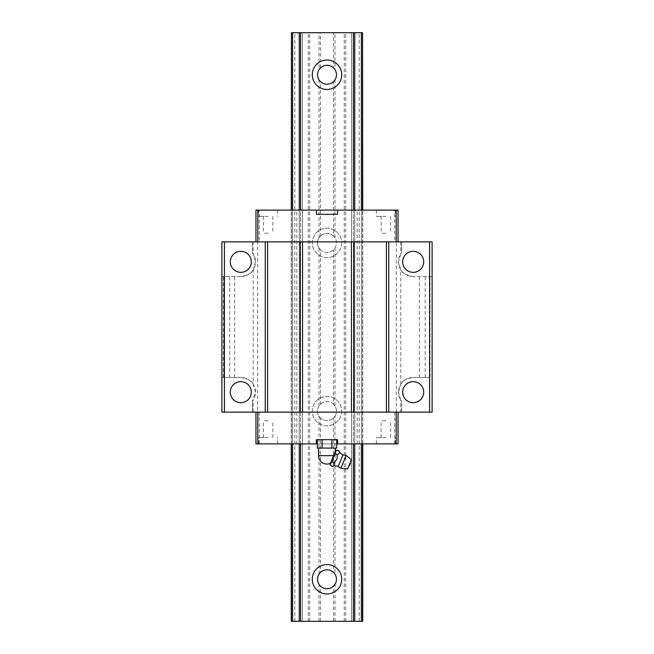 <?xml version="1.0" encoding="UTF-8"?>
<svg xmlns="http://www.w3.org/2000/svg" width="654" height="654" viewBox="0 0 654 654"><rect width="100%" height="100%" fill="white"/><g stroke="black" fill="none" stroke-linecap="round" stroke-linejoin="round"><path stroke-width="0.49" stroke-dasharray="3.27 2.45" d="M338.183 466.482L343.007 454.824M340.857 468.264L346.162 455.446M336.712 448.08L317.288 448.08M350.192 462.746L349.947 463.343L350.192 462.746M347.642 468.918L351.419 459.787M330.008 464.234L330.352 463.4L331.03 465.885M332.657 461.961L330.417 463.245L332.763 457.587L332.657 461.961L333.818 462.443C336.728 460.571 337.807 457.955 337.072 454.595C339.434 454.039 339.974 452.731 338.698 450.671M317.288 439.676L336.712 439.676L317.288 439.676M322.144 448.08L322.144 439.676M332.191 466.367C334.554 465.811 335.101 464.504 333.818 462.443M332.763 457.587L335.911 454.113L337.072 454.595M332.894 457.277L335.232 451.628L335.911 454.113M337.529 450.189L335.298 451.473L333.565 455.65L335.232 451.628M334.284 448.08L327 448.08L334.284 448.08M349.947 463.343L348.86 465.959L349.947 463.343M331.856 448.08L331.856 439.676M333.565 455.65L330.376 463.351L333.565 455.65L318.588 455.65M400.804 400.117L398.474 392.163A14.715 14.715 0 0 0 401.63 401.27L400.804 400.117L400.804 412.134L255.951 412.134L259.27 412.134L257.692 412.134L257.692 241.866L259.27 241.866L259.27 210.122L302.401 210.122L299.246 210.122L300.603 210.122L300.603 443.878L353.397 443.878L353.397 210.122L300.603 210.122L300.603 443.878L299.246 443.878L299.246 210.122L292.624 210.122L299.246 210.122L299.246 443.878L302.401 443.878L302.401 210.122L302.401 443.878L296.818 443.878L296.818 210.122M402.676 261.837A10.513 10.513 0 0 0 413.189 272.342A10.513 10.513 0 0 0 423.702 261.837A10.513 10.513 0 0 0 413.189 251.324A10.513 10.513 0 0 0 402.676 261.837M423.702 392.163A10.513 10.513 0 0 1 413.189 402.676A10.513 10.513 0 0 1 402.676 392.163A10.513 10.513 0 0 1 413.189 381.658A10.513 10.513 0 0 1 423.702 392.163M385.86 216.425L376.402 216.425L385.86 216.425M385.86 210.122L376.402 210.122L385.86 210.122M385.86 437.575L376.402 437.575L385.86 437.575M385.86 443.878L376.402 443.878L385.86 443.878M230.298 392.163A10.513 10.513 0 0 0 240.811 402.676A10.513 10.513 0 0 0 251.324 392.163A10.513 10.513 0 0 0 240.811 381.658A10.513 10.513 0 0 0 230.298 392.163M240.811 276.552A14.715 14.715 0 0 0 255.526 261.837L253.196 269.791C252.125 272.939 247.997 275.195 240.811 276.552L221.894 276.552L240.811 276.552M317.288 443.878L336.712 443.878M337.619 443.878L337.619 439.676L316.381 439.676L316.381 443.878M268.14 420.759L263.407 420.759L268.14 420.759M268.14 437.575L258.682 437.575L268.14 437.575M268.14 216.425L258.682 216.425L268.14 216.425M268.14 210.122L258.682 210.122L268.14 210.122M251.324 261.837A10.513 10.513 0 0 1 240.811 272.342A10.513 10.513 0 0 1 230.298 261.837A10.513 10.513 0 0 1 240.811 251.324A10.513 10.513 0 0 1 251.324 261.837M400.804 253.883L398.474 261.837L400.804 269.791C401.875 272.939 406.003 275.195 413.189 276.552A14.715 14.715 0 0 1 401.63 252.73L400.804 253.883L400.804 241.866L401.63 241.866L401.63 252.73L401.63 241.866L432.106 241.866L432.106 412.134L400.804 412.134M268.14 443.878L258.682 443.878L268.14 443.878M316.381 210.122L316.381 214.324L337.619 214.324L337.619 210.122M385.86 233.241L381.127 233.241L385.86 233.241M268.14 233.241L263.407 233.241L268.14 233.241M253.196 384.209C252.125 381.061 247.997 378.805 240.811 377.448A14.715 14.715 0 0 1 252.37 401.27L255.526 392.163L253.196 384.209L253.196 269.791M385.86 420.759L381.127 420.759L385.86 420.759M398.049 412.134L398.049 443.878L351.599 443.878L354.754 443.878L354.754 210.122L354.754 443.878L361.376 443.878L353.397 443.878L353.397 210.122L361.376 210.122L351.599 210.122L398.049 210.122L398.049 241.866L394.722 241.866L394.722 210.122M361.376 443.878L362.529 443.878L361.376 443.878L361.376 210.122L362.529 210.122L361.376 210.122L361.376 443.878L361.376 210.122M255.951 412.134L255.951 443.878L296.818 443.878M299.246 443.878L292.624 443.878L299.246 443.878L299.246 210.122M292.624 443.878L291.471 443.878L292.624 443.878L292.624 210.122L291.471 210.122L292.624 210.122L292.624 443.878L292.624 210.122M398.049 241.866L255.951 241.866L255.951 210.122L259.27 210.122M253.196 253.883L252.37 252.73A14.715 14.715 0 0 1 255.526 261.837L253.196 253.883L253.196 241.866L221.894 241.866L221.894 377.448L240.811 377.448L221.894 377.448L221.894 412.134L252.37 412.134L252.37 401.27L252.37 412.134L257.692 412.134M362.529 443.878L362.529 210.122M430.005 377.448L413.189 377.448A14.715 14.715 0 0 0 398.474 392.163L400.804 384.209C401.875 381.061 406.003 378.805 413.189 377.448L430.005 377.448L430.005 276.552L432.106 276.552L413.189 276.552L430.005 276.552M259.27 443.878L259.27 412.134M351.599 443.878L351.599 210.122L351.599 443.878M357.182 443.878L357.182 210.122M400.804 384.209L400.804 269.791M396.308 412.134L396.308 241.866L400.804 241.866M401.63 412.134L401.63 401.27L401.63 412.134M291.471 443.878L291.471 210.122M394.722 443.878L394.722 412.134M253.196 412.134L253.196 400.117M253.196 241.866L257.692 241.866M252.37 241.866L252.37 252.73L252.37 241.866M396.308 241.866L394.722 241.866M223.995 377.448L223.995 276.552L223.995 377.448M255.951 241.866L259.27 241.866M341.715 242.912A14.715 14.715 0 0 1 327 257.627A14.715 14.715 0 0 1 312.285 242.912A14.715 14.715 0 0 1 327 228.197A14.715 14.715 0 0 1 341.715 242.912A14.715 14.715 0 0 1 327 257.627A14.715 14.715 0 0 1 312.285 242.912A14.715 14.715 0 0 1 327 228.197A14.715 14.715 0 0 1 341.715 242.912M341.715 74.744A14.715 14.715 0 0 1 327 89.459A14.715 14.715 0 0 1 312.285 74.744A14.715 14.715 0 0 1 327 60.029A14.715 14.715 0 0 1 341.715 74.744M319.013 416.157L319.013 574.187A9.458 9.458 0 0 0 319.013 584.324L320.485 586.115A9.458 9.458 0 0 0 333.515 586.115L334.987 584.324A9.458 9.458 0 0 0 334.987 574.187L334.987 416.157L333.515 417.939A9.458 9.458 0 0 1 320.485 417.939L319.013 416.157A9.458 9.458 0 0 1 327 401.63A9.458 9.458 0 0 1 334.987 416.157M334.987 247.98L334.987 406.02A9.458 9.458 0 0 1 327 420.547A9.458 9.458 0 0 1 319.013 406.02L320.485 404.229L320.485 249.771L319.013 247.98A9.458 9.458 0 0 1 327 233.453A9.458 9.458 0 0 1 334.987 247.98L333.515 249.771A9.458 9.458 0 0 1 320.485 249.771M334.987 79.813L334.987 237.843A9.458 9.458 0 0 1 327 252.37A9.458 9.458 0 0 1 319.013 237.843L320.485 236.061L320.485 81.603L319.013 79.813A9.458 9.458 0 0 1 319.013 69.676L320.485 67.885A9.458 9.458 0 0 1 333.515 67.885L333.515 32.7L334.987 32.7L334.987 69.676A9.458 9.458 0 0 1 334.987 79.813L333.515 81.603A9.458 9.458 0 0 1 320.485 81.603M341.715 579.256A14.715 14.715 0 0 1 327 593.971A14.715 14.715 0 0 1 312.285 579.256A14.715 14.715 0 0 1 327 564.541A14.715 14.715 0 0 1 341.715 579.256M341.715 411.088A14.715 14.715 0 0 1 327 425.803A14.715 14.715 0 0 1 312.285 411.088A14.715 14.715 0 0 1 327 396.373A14.715 14.715 0 0 1 341.715 411.088A14.715 14.715 0 0 1 327 425.803A14.715 14.715 0 0 1 312.285 411.088A14.715 14.715 0 0 1 327 396.373A14.715 14.715 0 0 1 341.715 411.088M362.733 443.878L362.733 210.122M294.84 621.3L294.84 32.7L291.267 32.7L291.267 621.3L362.733 621.3L362.733 32.7L334.987 32.7M334.987 406.02L333.515 404.229L333.515 249.771M292.624 621.3L302.401 621.3L302.401 32.7L302.401 621.3L292.624 621.3L292.624 32.7L302.401 32.7L292.624 32.7M319.013 237.843L319.013 79.813M299.246 621.3L299.246 32.7M354.754 621.3L362.529 621.3L351.599 621.3L351.599 32.7L362.529 32.7L351.599 32.7L351.599 621.3L354.754 621.3L354.754 32.7M291.471 621.3L291.471 32.7M319.013 406.02L319.013 247.98M362.529 621.3L362.529 32.7M361.376 621.3L361.376 32.7M291.267 443.878L291.267 210.122M344.241 621.3L344.241 32.7M334.987 621.3L334.987 584.324M334.987 69.676L333.515 67.885M359.16 621.3L359.16 32.7M345.713 621.3L345.713 32.7M333.515 621.3L333.515 586.115M354.754 443.878L354.754 210.122M320.485 236.061A9.458 9.458 0 0 1 333.515 236.061L333.515 81.603M334.987 237.843L333.515 236.061M320.485 621.3L320.485 586.115M319.013 621.3L319.013 584.324M309.759 621.3L309.759 32.7L319.013 32.7L319.013 69.676M320.485 404.229A9.458 9.458 0 0 1 333.515 404.229M320.485 67.885L320.485 32.7L319.013 32.7M319.013 574.187L320.485 572.397L320.485 417.939M334.987 574.187L333.515 572.397L333.515 417.939M320.485 572.397A9.458 9.458 0 0 1 333.515 572.397M333.515 32.7L320.485 32.7M308.287 621.3L308.287 32.7L309.759 32.7M308.287 32.7L294.84 32.7M425.19 377.448L425.19 276.552M419.377 377.448L419.377 276.552M223.382 377.448L223.382 276.552M229.742 377.448L229.742 276.552M234.623 377.448L234.623 276.552M376.402 210.122L376.402 216.425M376.402 443.878L376.402 437.575M263.407 437.575L263.407 420.759M258.682 210.122L258.682 216.425M258.682 443.878L258.682 437.575M381.127 216.425L381.127 233.241M263.407 216.425L263.407 233.241M381.127 437.575L381.127 420.759M390.593 437.575L390.593 420.759M272.873 216.425L272.873 233.241M390.593 216.425L390.593 233.241M277.598 443.878L277.598 437.575M277.598 210.122L277.598 216.425M272.873 437.575L272.873 420.759M395.318 443.878L395.318 437.575M395.318 210.122L395.318 216.425"/><path stroke-width="0.98" d="M338.183 466.482L340.857 468.264L347.642 468.918L351.419 459.787L346.162 455.446L343.007 454.824L338.183 466.482A8.338 8.338 0 0 0 332.191 466.367L331.03 465.885L330.352 463.4L330.008 464.234A8.338 8.338 0 0 1 331.03 465.885M335.232 451.628L332.894 457.277L335.911 454.113L335.298 451.473L337.529 450.189A8.338 8.338 0 0 1 335.641 450.631L335.298 451.473L335.641 450.631M343.007 454.824A8.338 8.338 0 0 1 338.698 450.671C339.974 452.731 339.434 454.039 337.072 454.595C337.807 457.972 336.72 460.588 333.818 462.443C335.093 464.512 334.554 465.82 332.191 466.367M346.162 455.446L340.857 468.264M317.288 439.676L317.288 448.08L331.856 448.08L331.856 439.676M331.856 448.08L336.712 448.08L336.712 439.676M333.818 462.443L332.657 461.961L332.894 457.277M330.352 463.4L332.657 461.961M338.698 450.671L337.529 450.189M337.072 454.595L335.911 454.113M322.144 448.08L322.144 439.676M330.417 463.245L332.763 457.587M423.702 261.837A10.513 10.513 0 0 1 413.189 272.342A10.513 10.513 0 0 1 402.676 261.837A10.513 10.513 0 0 1 413.189 251.324A10.513 10.513 0 0 1 423.702 261.837M423.702 392.163A10.513 10.513 0 0 1 413.189 402.676A10.513 10.513 0 0 1 402.676 392.163A10.513 10.513 0 0 1 413.189 381.658A10.513 10.513 0 0 1 423.702 392.163M251.324 392.163A10.513 10.513 0 0 1 240.811 402.676A10.513 10.513 0 0 1 230.298 392.163A10.513 10.513 0 0 1 240.811 381.658A10.513 10.513 0 0 1 251.324 392.163M255.951 412.134L255.951 443.878L317.288 443.878M251.324 261.837A10.513 10.513 0 0 1 240.811 272.342A10.513 10.513 0 0 1 230.298 261.837A10.513 10.513 0 0 1 240.811 251.324A10.513 10.513 0 0 1 251.324 261.837M255.951 241.866L255.951 210.122L398.049 210.122L398.049 241.866M336.712 443.878L398.049 443.878L398.049 412.134M316.381 443.878L316.381 439.676L337.619 439.676L337.619 443.878M396.193 443.878L396.193 412.134M257.807 443.878L257.807 412.134M432.106 412.134L432.106 241.866L429.588 241.866L429.588 412.134L432.106 412.134M224.412 412.134L224.412 241.866L221.894 241.866L221.894 412.134L429.588 412.134M302.565 412.134L302.565 241.866L351.435 241.866L351.435 412.134M316.381 210.122L316.381 214.324L337.619 214.324L337.619 210.122M257.807 210.122L257.807 241.866M396.193 210.122L396.193 241.866M386.408 412.134L386.408 241.866L351.435 241.866M353.781 412.134L353.781 241.866M302.565 241.866L300.219 241.866L300.219 412.134M224.412 241.866L265.246 241.866L265.246 412.134M386.408 241.866L429.588 241.866M388.754 412.134L388.754 241.866M267.592 412.134L267.592 241.866L300.219 241.866M267.592 241.866L265.246 241.866M341.715 74.744A14.715 14.715 0 0 1 327 89.459A14.715 14.715 0 0 1 312.285 74.744A14.715 14.715 0 0 1 327 60.029A14.715 14.715 0 0 1 341.715 74.744M336.458 579.256A9.458 9.458 0 0 1 327 588.714A9.458 9.458 0 0 1 317.542 579.256A9.458 9.458 0 0 1 327 569.798A9.458 9.458 0 0 1 336.458 579.256M341.715 579.256A14.715 14.715 0 0 1 327 593.971A14.715 14.715 0 0 1 312.285 579.256A14.715 14.715 0 0 1 327 564.541A14.715 14.715 0 0 1 341.715 579.256M336.458 74.744A9.458 9.458 0 0 1 327 84.203A9.458 9.458 0 0 1 317.542 74.744A9.458 9.458 0 0 1 327 65.286A9.458 9.458 0 0 1 336.458 74.744M362.529 210.122L362.529 32.7L361.376 32.7L361.376 210.122M362.733 443.878L362.733 621.3L361.376 621.3L361.376 443.878M362.529 621.3L362.529 443.878M362.733 210.122L362.529 32.7M361.376 621.3L353.397 621.3L353.397 443.878M291.267 443.878L291.267 621.3L353.397 621.3M300.603 210.122L300.603 32.7L353.397 32.7L353.397 210.122M300.603 621.3L300.603 443.878M291.471 621.3L291.471 443.878M291.471 210.122L291.471 32.7L300.603 32.7M291.267 210.122L291.471 32.7M354.754 621.3L354.754 443.878M354.754 210.122L354.754 32.7L361.376 32.7M354.754 32.7L353.397 32.7M299.246 621.3L299.246 443.878M299.246 210.122L299.246 32.7M292.624 621.3L292.624 443.878M292.624 210.122L292.624 32.7M318.588 448.08L318.588 455.65L333.565 455.65M348.86 465.959A3.156 3.156 0 0 0 350.192 462.746M335.412 451.203L335.412 448.08M318.588 455.65A8.412 8.412 0 0 0 330.376 463.351"/></g></svg>
